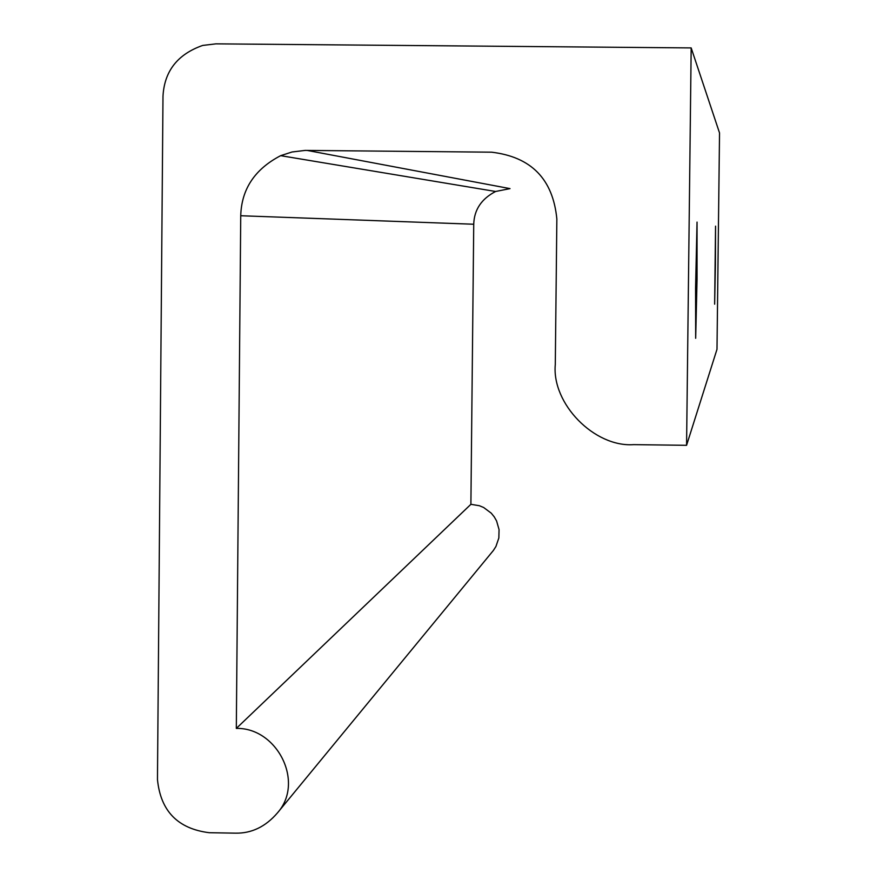 <?xml version="1.0" encoding="UTF-8"?>
<svg xmlns="http://www.w3.org/2000/svg" width="877" height="877" viewBox="0 0 877 877"><rect width="100%" height="100%" fill="white"/><g stroke="black" fill="none" stroke-linecap="round" stroke-linejoin="round"><path stroke-width="1.32" d="M697.051 279.16L695.68 338.292L695.571 288.084L697.04 222.1L697.051 279.16M715.413 264.591L714.645 304.176L715.555 226.156L715.413 264.591M470.894 504.319L479.379 505.722L483.633 507.487L491.241 513.155L494.255 516.871L496.59 520.971L499.057 529.587L498.849 537.974L495.922 546.503L493.378 550.471L277.494 812.858C265.567 826.726 251.546 833.49 235.42 833.15L209.274 832.712C177.856 828.798 160.59 811.072 157.465 779.532L162.99 96.218C164.35 71.18 177.571 54.253 202.675 45.44L215.939 43.85L691.175 47.917L686.57 445.308L633.676 444.639C594.343 447.423 551.589 403.661 555.294 364.437L556.851 219.009C552.992 179.127 531.21 156.851 491.504 152.181L305.207 150.405L292.063 151.984L280.651 155.667C254.79 169.151 241.482 189.18 240.736 215.742L236.319 728.414L470.894 504.319L473.733 224.238C474.172 209.746 481.462 198.827 495.604 191.482L510.019 188.621L307.016 150.395M691.175 47.917L719.535 132.953L716.991 349.309L686.57 445.308M277.494 812.858C305.043 781.889 276.781 727.417 236.319 728.414M240.736 215.742L473.733 224.238M280.651 155.667L495.604 191.482"/></g></svg>
